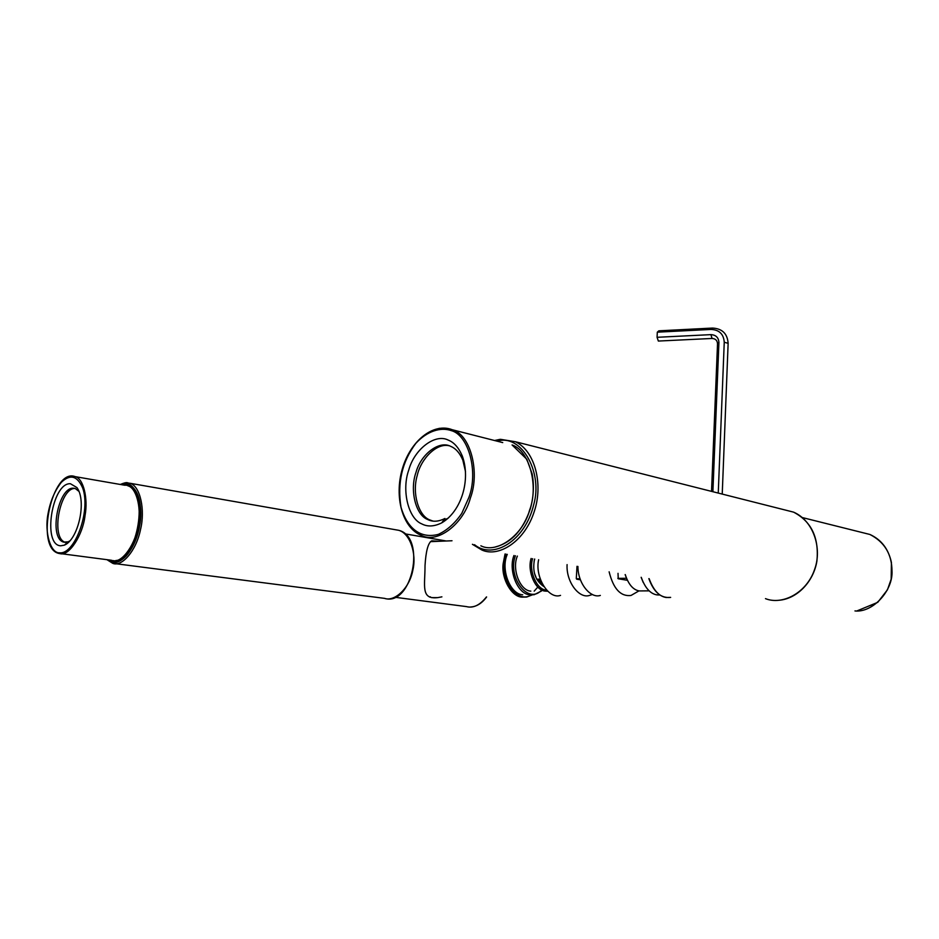 <?xml version="1.0" encoding="UTF-8"?>
<svg xmlns="http://www.w3.org/2000/svg" width="939" height="939" viewBox="0 0 939 939"><rect width="100%" height="100%" fill="white"/><g stroke="black" fill="none" stroke-linecap="round" stroke-linejoin="round"><path stroke-width="1.41" d="M536.721 579.222L540.265 579.187M576.358 578.8L580.056 578.764M617.839 578.365L626.477 578.271M538.188 580.372L540.782 580.619M541.075 581.358L539.174 581.382M580.408 579.797L576.746 579.199L576.3 578.401L577.004 566.311M538.634 559.726C534.655 577.227 548.728 599.739 560.536 595.385M567.086 564.609C566.029 582.051 579.316 599.023 589.504 595.42L592.474 594.481M627.358 580.302L618.226 578.764L618.026 573.342M638.966 590.877L631.008 595.467C620.667 596.735 613.378 588.859 609.129 571.816M600.338 595.432C590.678 598.73 577.849 583.694 577.919 566.463M540.711 591.054C526.814 603.953 507.506 576.194 515.417 555.747M513.95 555.501C508.022 570.278 517.647 594.352 529.866 594.798L534.138 594.716L541.427 591.054M534.185 591.147L537.801 587.086M507.271 554.35C500.51 569.222 510.041 594.234 522.694 594.798M517.366 556.088C511.673 569.022 519.936 590.631 530.84 591.147M546.592 590.115C536.908 590.185 528.516 571.053 532.589 558.693M531.122 558.447C527.002 571.135 535.418 590.831 545.43 591.112L547.719 591.23M534.573 559.034C532.131 571.382 535.195 580.537 543.763 586.499M541.322 581.934L539.855 581.945M541.897 583.178L536.756 579.304L534.35 572.978M534.068 561.322L534.702 559.057M641.149 577.309L643.168 582.344M659.894 594.997L656.971 594.892C650.328 593.812 645.093 587.955 641.243 577.332M625.151 574.574L626.97 579.457M649.154 590.842L639.248 590.936C633.121 589.868 628.461 584.41 625.257 574.586M429.604 597.087L430.391 596.828M441.905 596.852L437.621 597.638C420.578 599.61 425.062 585.76 425.027 565.56C425.895 551.029 428.137 542.777 431.752 540.817L439.076 541.298M108.525 559.879C112.046 562.484 115.861 562.79 119.946 560.794C137.399 552.273 147.364 507.377 135.204 490.064C131.906 485.498 128.267 483.515 124.277 484.125L121.788 484.724M124.065 485.111L129.148 485.416L135.58 490.815L136.824 492.952M125.685 556.487L120.626 560.149L115.931 561.405L110.825 560.184M117.422 561.229L116.119 560.477M129.183 486.379L130.627 486.062M137.035 493.409L134.77 491.942M123.361 556.839L126.049 556.111M448.959 445.72C436.553 442.774 420.872 458.842 417.221 475.521C411.986 492.869 418.336 515.394 429.487 519.807L432.949 521.075M443.513 520.429L448.255 518.117M465.509 471.66L462.857 460.192C459.875 453.197 455.967 448.654 451.143 446.553L450.591 446.307C439.065 440.227 420.801 454.347 415.977 472.446C409.639 489.853 415.543 514.807 427.468 519.42L428.642 519.96C433.478 522.025 438.912 521.532 444.945 518.481L441.717 522.87C434.158 526.603 427.503 526.943 421.74 523.88C408.16 518.528 401.516 489.994 408.735 470.11C414.24 449.452 435.027 433.208 448.22 440.086C454.007 442.316 458.69 447.598 462.281 455.943C471.038 479.935 461.272 511.438 441.717 522.87M75.19 488.48L75.179 488.48C60.026 487.259 50.236 538.329 65.413 542.366L65.507 542.402M67.232 542.648L68.347 542.542M78.958 491.39L75.273 488.515L73.395 488.186C58.265 486.965 48.464 538.082 63.617 542.12L68.171 541.815L70.108 540.747M60.742 545.794C42.067 545.324 52.032 482.411 70.425 483.738L76.916 487.564C86.94 500.921 78.313 539.479 64.404 545.148L60.742 545.794M722.232 494.078L728.136 343.322C727.443 333.674 722.232 328.591 712.501 328.063L658.838 330.833L657.312 332.171L657.065 337.301L658.345 341.057L712.067 338.463C715.483 338.662 717.302 340.446 717.525 343.815L711.527 491.367M718.253 493.069L724.251 342.242C723.664 334.131 719.297 329.859 711.128 329.425L657.312 332.171M712.889 491.707L718.922 342.489C718.581 337.535 715.905 334.918 710.917 334.636L657.065 337.301M531.286 594.927C519.067 603.331 501.919 584.199 504.09 563.987L506.015 554.139M505.053 553.975L503.116 563.916C501.215 578.753 511.732 596.981 522.061 597.134L526.65 597.051L532.167 594.939M648.861 578.635C653.79 592.204 661.056 598.46 670.646 597.392L666.115 597.486C659.014 596.347 653.356 590.079 649.142 578.682M486.449 596.958C479.899 605.186 473.244 608.402 466.472 606.606L394.967 597.274M860.91 532.225L869.901 534.467C884.444 541.967 891.815 554.092 891.991 570.83C893.2 590.866 872.542 612.885 854.96 610.937M121.143 484.606C133.209 477.505 144.676 501.649 139.641 525.594C135.439 551.745 117.269 569.891 107.879 559.797M106.94 559.679L112.739 563.33C121.542 567.273 136.237 551.181 140.568 529.35C145.252 510.347 140.474 486.156 130.028 483.268L125.58 482.799M395.213 529.702L398.629 530.289C410.202 533.235 416.799 554.151 412.831 570.219C409.392 588.718 394.345 602.005 384.474 598.354L115.884 563.729M783.725 509.642L793.584 512.142C813.362 520.64 822.259 548.071 814.782 568.917C806.977 593.025 782.293 605.42 765.473 598.636M472.622 544.35L481.848 549.996C498.715 557.789 524.983 541.463 534.385 511.086C543.258 484.77 535.359 451.107 515.382 441.729L500.464 439.323L494.583 440.567M496.449 441.037L499.243 440.591C522.565 435.755 542.895 473.209 533.704 504.701C525.112 541.017 493.034 560.043 474.512 544.69M468.843 497.576L461.777 513.363C455.039 523.211 447.234 530.206 438.349 534.373C421.071 538.927 407.491 529.162 401 507.177C397.15 482.892 402.092 461.612 415.836 443.361C426.975 431.142 440.567 426.869 451.225 430.602C468.502 434.945 478.679 471.836 468.843 497.576M502.729 442.598L452.305 429.745C433.184 422.233 410.226 441.189 402.279 469.066C394.087 496.837 402.42 528.094 421.482 535.441C437.374 543.939 463.549 524.044 470.369 498.069C480.017 472.681 470.791 435.942 453.69 430.332L439.241 428.313M495.393 546.944C511.497 542.754 523.176 529.925 530.418 508.445C533.669 496.614 534.244 485.099 532.155 473.89L526.838 459.288L512.072 444.945C529.314 450.532 538.951 485.968 529.549 510.264C522.988 535.16 496.931 554.08 480.85 545.794M48.006 513.915C50.248 501.332 54.685 490.792 61.34 482.317C70.225 473.855 77.338 475.756 82.691 488.01C91.095 511.262 74.568 554.691 59.65 552.813C50.518 553.529 44.379 532.225 48.006 513.915M124.793 485.24L75.19 476.636C52.302 467.469 34.825 547.425 58.5 553.353L60.249 553.693C69.017 556.228 82.785 535.347 85.038 515.57C88.231 498.456 83.454 478.385 75.19 476.636L71.024 476.249M115.79 560.536C137.986 559.409 149.09 490.663 127.657 485.733C136.19 487.517 141.39 507.107 138.338 523.727C136.308 542.942 122.434 563.154 113.361 560.618M124.77 555.266C138.35 541.533 143.726 510.358 135.533 493.82M712.501 328.063L711.128 329.425M710.917 334.636L712.067 338.463M728.136 343.322L724.251 342.242M718.922 342.489L717.525 343.815M452.011 540.758L430.414 541.65M437.621 597.638L431.424 597.615M404.862 533.822L446.26 541.005M486.613 596.958C481.965 603.319 476.589 606.676 470.486 607.017M857.014 610.89L877.73 602.345L887.461 589.786L891.158 579.222L891.428 562.508C888.505 548.998 881.322 539.643 869.901 534.467L802.516 517.612M137.74 495.123L136.284 494.876M119.946 560.794L120.626 560.149M135.204 490.064L135.58 490.815M112.821 561.017L115.779 561.405M384.474 598.354C412.08 607.04 426.623 536.838 398.629 530.289L130.028 483.268C126.495 483.151 128.432 481.273 120.286 484.454M494.477 440.544L499.9 439.382L515.382 441.729L793.584 512.142C811.437 521.485 819.207 537.824 816.895 561.17C813.456 582.098 796.777 599 778.807 600.279M481.848 549.996L472.399 544.315M430.672 520.335L428.642 519.96M462.857 460.192L462.281 455.943M65.413 542.366L63.617 542.12M68.171 541.815L64.404 545.148M78.864 491.144L76.916 487.564M61.328 553.717L111.553 560.278"/></g></svg>
